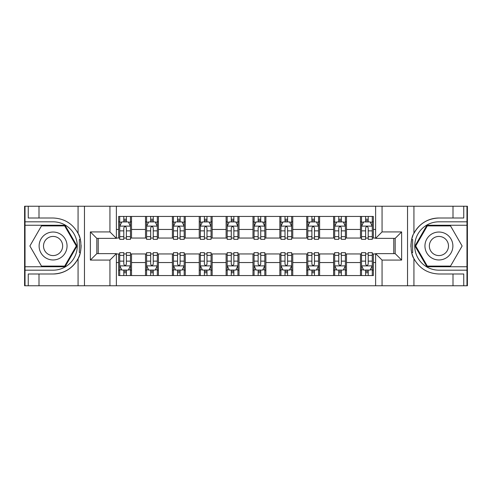 <?xml version="1.0" encoding="UTF-8"?>
<svg xmlns="http://www.w3.org/2000/svg" width="492" height="492" viewBox="0 0 492 492"><rect width="100%" height="100%" fill="white"/><g stroke="black" fill="none" stroke-linecap="round" stroke-linejoin="round"><path stroke-width="0.74" d="M466.969 266.744L466.969 285.766L467.4 285.766L467.4 206.234L466.969 206.234L466.969 225.256L426.945 225.256L414.965 246L426.945 266.744L466.969 266.744L466.969 225.256M116.383 285.766L375.617 285.766L375.617 253.632L395.174 253.632L395.174 238.368L375.617 238.368L375.617 206.234L116.383 206.234L116.383 238.368L96.826 238.368L96.826 253.632L116.383 253.632L116.383 285.766L39.003 285.766L39.003 273.995L53.081 273.995A27.995 27.995 0 0 0 80.282 252.624L79.36 252.458L80.325 252.458A27.995 27.995 0 0 0 80.842 249.641M25.03 225.256L25.03 206.234L24.6 206.234L24.6 285.766L25.03 285.766L25.03 266.744L65.055 266.744L77.035 246L65.055 225.256L25.03 225.256L25.03 266.744M116.383 253.952L118.64 253.952L118.64 275.557L373.36 275.557L373.36 253.952L375.617 253.952M118.64 262.55L116.383 262.55M116.383 229.45L118.64 229.45L118.64 238.048L116.383 238.048M375.617 238.048L373.36 238.048L373.36 216.443L118.64 216.443L118.64 229.45M373.36 229.45L375.617 229.45M375.617 262.55L373.36 262.55M98.222 238.368L98.222 253.632M360.464 216.443L360.464 238.048L361.534 238.048M365.618 238.048L368.201 238.048M372.284 238.048L373.36 238.048M360.464 238.048L345.415 238.048M333.594 216.443L333.594 238.048L334.665 238.048M338.754 238.048L341.331 238.048M333.594 238.048L318.545 238.048M306.725 216.443L306.725 238.048L307.801 238.048M311.885 238.048L314.462 238.048M306.725 238.048L291.676 238.048M279.856 216.443L279.856 238.048L280.932 238.048M285.016 238.048L287.592 238.048M279.856 238.048L264.807 238.048M252.986 216.443L252.986 238.048L254.063 238.048M258.146 238.048L260.723 238.048M252.986 238.048L237.937 238.048M226.117 216.443L226.117 238.048L227.193 238.048M231.277 238.048L233.854 238.048M226.117 238.048L211.068 238.048M199.248 216.443L199.248 238.048L200.324 238.048M204.408 238.048L206.984 238.048M199.248 238.048L184.199 238.048M172.378 216.443L172.378 238.048L173.455 238.048M177.538 238.048L180.115 238.048M172.378 238.048L157.335 238.048M145.509 216.443L145.509 238.048L146.585 238.048M150.669 238.048L153.246 238.048M145.509 238.048L130.466 238.048M118.64 238.048L119.716 238.048M123.8 238.048L126.382 238.048M393.778 253.632L393.778 238.368M118.64 253.952L119.716 253.952M123.8 253.952L126.382 253.952M130.466 253.952L131.536 253.952L131.536 275.557M146.585 253.952L131.536 253.952M150.669 253.952L153.246 253.952M157.335 253.952L158.406 253.952L158.406 275.557M173.455 253.952L158.406 253.952M177.538 253.952L180.115 253.952M184.199 253.952L185.275 253.952L185.275 275.557M200.324 253.952L185.275 253.952M204.408 253.952L206.984 253.952M211.068 253.952L212.144 253.952L212.144 275.557M227.193 253.952L212.144 253.952M231.277 253.952L233.854 253.952M237.937 253.952L239.014 253.952L239.014 275.557M254.063 253.952L239.014 253.952M258.146 253.952L260.723 253.952M264.807 253.952L265.883 253.952L265.883 275.557M280.932 253.952L265.883 253.952M285.016 253.952L287.592 253.952M291.676 253.952L292.752 253.952L292.752 275.557M307.801 253.952L292.752 253.952M311.885 253.952L314.462 253.952M318.545 253.952L319.622 253.952L319.622 275.557M334.665 253.952L319.622 253.952M338.754 253.952L341.331 253.952M345.415 253.952L346.491 253.952L346.491 275.557M361.534 253.952L346.491 253.952M365.618 253.952L368.201 253.952M372.284 253.952L373.36 253.952M131.536 216.443L131.536 238.048M118.64 221.818L119.716 221.818M123.8 221.818L126.382 221.818M130.466 221.818L131.536 221.818M118.64 270.182L119.716 270.182M123.8 270.182L126.382 270.182M130.466 270.182L131.536 270.182M145.509 253.952L145.509 275.557M158.406 216.443L158.406 238.048M145.509 221.818L146.585 221.818M150.669 221.818L153.246 221.818M157.335 221.818L158.406 221.818M145.509 270.182L146.585 270.182M150.669 270.182L153.246 270.182M157.335 270.182L158.406 270.182M172.378 253.952L172.378 275.557M172.378 270.182L173.455 270.182M177.538 270.182L180.115 270.182M184.199 270.182L185.275 270.182M185.275 216.443L185.275 238.048M172.378 221.818L173.455 221.818M177.538 221.818L180.115 221.818M184.199 221.818L185.275 221.818M199.248 253.952L199.248 275.557M199.248 270.182L200.324 270.182M204.408 270.182L206.984 270.182M211.068 270.182L212.144 270.182M212.144 216.443L212.144 238.048M199.248 221.818L200.324 221.818M204.408 221.818L206.984 221.818M211.068 221.818L212.144 221.818M226.117 253.952L226.117 275.557M226.117 270.182L227.193 270.182M231.277 270.182L233.854 270.182M237.937 270.182L239.014 270.182M239.014 216.443L239.014 238.048M226.117 221.818L227.193 221.818M231.277 221.818L233.854 221.818M237.937 221.818L239.014 221.818M252.986 253.952L252.986 275.557M252.986 270.182L254.063 270.182M258.146 270.182L260.723 270.182M264.807 270.182L265.883 270.182M265.883 216.443L265.883 238.048M252.986 221.818L254.063 221.818M258.146 221.818L260.723 221.818M264.807 221.818L265.883 221.818M279.856 253.952L279.856 275.557M279.856 270.182L280.932 270.182M285.016 270.182L287.592 270.182M291.676 270.182L292.752 270.182M292.752 216.443L292.752 238.048M279.856 221.818L280.932 221.818M285.016 221.818L287.592 221.818M291.676 221.818L292.752 221.818M306.725 253.952L306.725 275.557M306.725 270.182L307.801 270.182M311.885 270.182L314.462 270.182M318.545 270.182L319.622 270.182M319.622 216.443L319.622 238.048M306.725 221.818L307.801 221.818M311.885 221.818L314.462 221.818M318.545 221.818L319.622 221.818M333.594 253.952L333.594 275.557M333.594 270.182L334.665 270.182M338.754 270.182L341.331 270.182M345.415 270.182L346.491 270.182M346.491 216.443L346.491 238.048M333.594 221.818L334.665 221.818M338.754 221.818L341.331 221.818M345.415 221.818L346.491 221.818M360.464 253.952L360.464 275.557M360.464 270.182L361.534 270.182M365.618 270.182L368.201 270.182M372.284 270.182L373.36 270.182M360.464 221.818L361.534 221.818M365.618 221.818L368.201 221.818M372.284 221.818L373.36 221.818M126.382 219.241L123.8 219.241M130.466 236.64L126.382 236.64L126.382 239.34L130.466 239.34L130.466 226.222L128.314 221.923L121.868 221.923L119.716 226.222L119.716 239.34L123.8 239.34L123.8 236.64L119.716 236.64M119.716 226.222L119.716 216.443M130.466 226.222L130.466 216.443M123.8 221.923L123.8 216.443M126.382 216.443L126.382 221.923M126.382 236.64L126.382 227.839C125.521 226.179 124.66 226.179 123.8 227.839L123.8 236.64M123.8 272.759L126.382 272.759M119.716 255.36L123.8 255.36L123.8 252.66L119.716 252.66L119.716 265.778L121.868 270.077L128.314 270.077L130.466 265.778L130.466 252.66L126.382 252.66L126.382 255.36L130.466 255.36M130.466 265.778L130.466 275.557M119.716 265.778L119.716 275.557M126.382 270.077L126.382 275.557M123.8 275.557L123.8 270.077M123.8 255.36L123.8 264.161C124.66 265.821 125.521 265.821 126.382 264.161L126.382 255.36M80.842 242.365A27.995 27.995 0 0 0 80.325 239.561L79.36 239.561L79.36 252.458M79.36 239.561L80.288 239.395A27.995 27.995 0 0 0 78.068 233.374C72.607 223.589 64.28 218.466 53.081 218.005L39.003 218.005L39.003 206.234L25.03 206.234M53.081 273.995C64.28 273.534 72.607 268.411 78.068 258.626C81.869 253.614 81.869 238.392 78.068 233.374L78.068 206.234L39.003 206.234M109.937 285.766L109.937 260.077L90.374 260.077L90.374 231.923L109.937 231.923L109.937 206.234L84.47 206.234L84.47 285.766M25.03 270.182L53.081 270.182A24.182 24.182 0 0 0 77.262 246A24.182 24.182 0 0 0 53.081 221.818L25.03 221.818M39.003 285.766L25.03 285.766M78.068 206.234L84.47 206.234M109.937 206.234L116.383 206.234M39.003 273.995L28.253 273.995L28.253 285.766M39.003 218.005L28.253 218.005L28.253 206.234M109.937 260.077L116.383 253.632M90.374 260.077L96.826 253.632M90.374 231.923L96.826 238.368M109.937 231.923L116.383 238.368M80.977 248.405L81.075 246.092M81.075 245.914L81.063 245.016M80.786 241.959L80.639 241.049M375.617 206.234L452.997 206.234L452.997 218.005L438.919 218.005A27.995 27.995 0 0 0 413.932 233.374C410.131 238.386 410.131 253.608 413.932 258.626A27.995 27.995 0 0 1 411.712 252.605L412.64 252.605L412.64 239.542L411.675 239.542A27.995 27.995 0 0 0 411.158 242.359M411.158 249.635A27.995 27.995 0 0 0 411.675 252.439L412.64 252.439M412.948 235.545A27.995 27.995 0 0 0 411.718 239.376L412.64 239.542M452.997 285.766L413.932 285.766L413.932 258.626C419.393 268.411 427.72 273.534 438.919 273.995L452.997 273.995L452.997 285.766L466.969 285.766M438.919 218.005C427.72 218.466 419.393 223.589 413.932 233.374L413.932 206.234M382.063 206.234L382.063 231.923L401.626 231.923L401.626 260.077L382.063 260.077L382.063 285.766L407.53 285.766L407.53 206.234M466.969 221.818L438.919 221.818A24.182 24.182 0 0 0 414.738 246A24.182 24.182 0 0 0 438.919 270.182L466.969 270.182M452.997 206.234L466.969 206.234M413.932 285.766L407.53 285.766M382.063 285.766L375.617 285.766M452.997 218.005L463.747 218.005L463.747 206.234M452.997 273.995L463.747 273.995L463.747 285.766M382.063 231.923L375.617 238.368M401.626 231.923L395.174 238.368M401.626 260.077L395.174 253.632M382.063 260.077L375.617 253.632M411.023 243.595L410.925 245.908M410.925 246.086L410.937 246.984M411.214 250.041L411.361 250.951M153.246 219.241L150.669 219.241M157.335 236.64L153.246 236.64L153.246 239.34L157.335 239.34L157.335 226.222L155.183 221.923L148.732 221.923L146.585 226.222L146.585 239.34L150.669 239.34L150.669 236.64L146.585 236.64M146.585 226.222L146.585 216.443M157.335 226.222L157.335 216.443M150.669 221.923L150.669 216.443M153.246 216.443L153.246 221.923M153.246 236.64L153.246 227.839C152.391 226.179 151.53 226.179 150.669 227.839L150.669 236.64M180.115 219.241L177.538 219.241M184.199 236.64L180.115 236.64L180.115 239.34L184.199 239.34L184.199 226.222L182.052 221.923L175.601 221.923L173.455 226.222L173.455 239.34L177.538 239.34L177.538 236.64L173.455 236.64M173.455 226.222L173.455 216.443M184.199 226.222L184.199 216.443M177.538 221.923L177.538 216.443M180.115 216.443L180.115 221.923M180.115 236.64L180.115 227.839C179.26 226.179 178.399 226.179 177.538 227.839L177.538 236.64M206.984 219.241L204.408 219.241M211.068 236.64L206.984 236.64L206.984 239.34L211.068 239.34L211.068 226.222L208.922 221.923L202.47 221.923L200.324 226.222L200.324 239.34L204.408 239.34L204.408 236.64L200.324 236.64M200.324 226.222L200.324 216.443M211.068 226.222L211.068 216.443M204.408 221.923L204.408 216.443M206.984 216.443L206.984 221.923M206.984 236.64L206.984 227.839C206.13 226.179 205.269 226.179 204.408 227.839L204.408 236.64M150.669 272.759L153.246 272.759M146.585 255.36L150.669 255.36L150.669 252.66L146.585 252.66L146.585 265.778L148.732 270.077L155.183 270.077L157.335 265.778L157.335 252.66L153.246 252.66L153.246 255.36L157.335 255.36M157.335 265.778L157.335 275.557M146.585 265.778L146.585 275.557M153.246 270.077L153.246 275.557M150.669 275.557L150.669 270.077M150.669 255.36L150.669 264.161C151.53 265.821 152.385 265.821 153.246 264.161L153.246 255.36M177.538 272.759L180.115 272.759M173.455 255.36L177.538 255.36L177.538 252.66L173.455 252.66L173.455 265.778L175.601 270.077L182.052 270.077L184.199 265.778L184.199 252.66L180.115 252.66L180.115 255.36L184.199 255.36M184.199 265.778L184.199 275.557M173.455 265.778L173.455 275.557M180.115 270.077L180.115 275.557M177.538 275.557L177.538 270.077M177.538 255.36L177.538 264.161C178.399 265.821 179.254 265.821 180.115 264.161L180.115 255.36M204.408 272.759L206.984 272.759M200.324 255.36L204.408 255.36L204.408 252.66L200.324 252.66L200.324 265.778L202.47 270.077L208.922 270.077L211.068 265.778L211.068 252.66L206.984 252.66L206.984 255.36L211.068 255.36M211.068 265.778L211.068 275.557M200.324 265.778L200.324 275.557M206.984 270.077L206.984 275.557M204.408 275.557L204.408 270.077M204.408 255.36L204.408 264.161C205.269 265.821 206.123 265.821 206.984 264.161L206.984 255.36M233.854 219.241L231.277 219.241M237.937 236.64L233.854 236.64L233.854 239.34L237.937 239.34L237.937 226.222L235.791 221.923L229.34 221.923L227.193 226.222L227.193 239.34L231.277 239.34L231.277 236.64L227.193 236.64M227.193 226.222L227.193 216.443M237.937 226.222L237.937 216.443M231.277 221.923L231.277 216.443M233.854 216.443L233.854 221.923M233.854 236.64L233.854 227.839C232.999 226.179 232.138 226.179 231.277 227.839L231.277 236.64M231.277 272.759L233.854 272.759M227.193 255.36L231.277 255.36L231.277 252.66L227.193 252.66L227.193 265.778L229.34 270.077L235.791 270.077L237.937 265.778L237.937 252.66L233.854 252.66L233.854 255.36L237.937 255.36M237.937 265.778L237.937 275.557M227.193 265.778L227.193 275.557M233.854 270.077L233.854 275.557M231.277 275.557L231.277 270.077M231.277 255.36L231.277 264.161C232.132 265.821 232.993 265.821 233.854 264.161L233.854 255.36M46.094 233.903A13.973 13.973 0 0 0 40.984 252.986A13.973 13.973 0 0 0 60.067 258.097A13.973 13.973 0 0 0 65.184 239.014A13.973 13.973 0 0 0 46.094 233.903M48.296 237.716A9.563 9.563 0 0 0 44.797 250.785A9.563 9.563 0 0 0 57.865 254.284A9.563 9.563 0 0 0 61.365 241.215A9.563 9.563 0 0 0 48.296 237.716M76.291 246L64.686 266.098L41.476 266.098L29.877 246L41.476 225.902L64.686 225.902L76.291 246M431.933 258.097A13.973 13.973 0 0 0 451.016 252.986A13.973 13.973 0 0 0 445.906 233.903A13.973 13.973 0 0 0 426.816 239.014A13.973 13.973 0 0 0 431.933 258.097M434.135 254.284A9.563 9.563 0 0 0 447.203 250.785A9.563 9.563 0 0 0 443.704 237.716A9.563 9.563 0 0 0 430.635 241.215A9.563 9.563 0 0 0 434.135 254.284M427.314 225.902L450.524 225.902L462.123 246L450.524 266.098L427.314 266.098L415.709 246L427.314 225.902M260.723 219.241L258.146 219.241M264.807 236.64L260.723 236.64L260.723 239.34L264.807 239.34L264.807 226.222L262.66 221.923L256.209 221.923L254.063 226.222L254.063 239.34L258.146 239.34L258.146 236.64L254.063 236.64M254.063 226.222L254.063 216.443M264.807 226.222L264.807 216.443M258.146 221.923L258.146 216.443M260.723 216.443L260.723 221.923M260.723 236.64L260.723 227.839C259.868 226.179 259.007 226.179 258.146 227.839L258.146 236.64M287.592 219.241L285.016 219.241M291.676 236.64L287.592 236.64L287.592 239.34L291.676 239.34L291.676 226.222L289.53 221.923L283.078 221.923L280.932 226.222L280.932 239.34L285.016 239.34L285.016 236.64L280.932 236.64M280.932 226.222L280.932 216.443M291.676 226.222L291.676 216.443M285.016 221.923L285.016 216.443M287.592 216.443L287.592 221.923M287.592 236.64L287.592 227.839C286.731 226.179 285.877 226.179 285.016 227.839L285.016 236.64M314.462 219.241L311.885 219.241M318.545 236.64L314.462 236.64L314.462 239.34L318.545 239.34L318.545 226.222L316.399 221.923L309.948 221.923L307.801 226.222L307.801 239.34L311.885 239.34L311.885 236.64L307.801 236.64M307.801 226.222L307.801 216.443M318.545 226.222L318.545 216.443M311.885 221.923L311.885 216.443M314.462 216.443L314.462 221.923M314.462 236.64L314.462 227.839C313.601 226.179 312.746 226.179 311.885 227.839L311.885 236.64M341.331 219.241L338.754 219.241M345.415 236.64L341.331 236.64L341.331 239.34L345.415 239.34L345.415 226.222L343.268 221.923L336.817 221.923L334.665 226.222L334.665 239.34L338.754 239.34L338.754 236.64L334.665 236.64M334.665 226.222L334.665 216.443M345.415 226.222L345.415 216.443M338.754 221.923L338.754 216.443M341.331 216.443L341.331 221.923M341.331 236.64L341.331 227.839C340.47 226.179 339.615 226.179 338.754 227.839L338.754 236.64M368.201 219.241L365.618 219.241M372.284 236.64L368.201 236.64L368.201 239.34L372.284 239.34L372.284 226.222L370.132 221.923L363.686 221.923L361.534 226.222L361.534 239.34L365.618 239.34L365.618 236.64L361.534 236.64M361.534 226.222L361.534 216.443M372.284 226.222L372.284 216.443M365.618 221.923L365.618 216.443M368.201 216.443L368.201 221.923M368.201 236.64L368.201 227.839C367.339 226.179 366.478 226.179 365.618 227.839L365.618 236.64M258.146 272.759L260.723 272.759M254.063 255.36L258.146 255.36L258.146 252.66L254.063 252.66L254.063 265.778L256.209 270.077L262.66 270.077L264.807 265.778L264.807 252.66L260.723 252.66L260.723 255.36L264.807 255.36M264.807 265.778L264.807 275.557M254.063 265.778L254.063 275.557M260.723 270.077L260.723 275.557M258.146 275.557L258.146 270.077M258.146 255.36L258.146 264.161C259.001 265.821 259.862 265.821 260.723 264.161L260.723 255.36M285.016 272.759L287.592 272.759M280.932 255.36L285.016 255.36L285.016 252.66L280.932 252.66L280.932 265.778L283.078 270.077L289.53 270.077L291.676 265.778L291.676 252.66L287.592 252.66L287.592 255.36L291.676 255.36M291.676 265.778L291.676 275.557M280.932 265.778L280.932 275.557M287.592 270.077L287.592 275.557M285.016 275.557L285.016 270.077M285.016 255.36L285.016 264.161C285.87 265.821 286.731 265.821 287.592 264.161L287.592 255.36M311.885 272.759L314.462 272.759M307.801 255.36L311.885 255.36L311.885 252.66L307.801 252.66L307.801 265.778L309.948 270.077L316.399 270.077L318.545 265.778L318.545 252.66L314.462 252.66L314.462 255.36L318.545 255.36M318.545 265.778L318.545 275.557M307.801 265.778L307.801 275.557M314.462 270.077L314.462 275.557M311.885 275.557L311.885 270.077M311.885 255.36L311.885 264.161C312.74 265.821 313.601 265.821 314.462 264.161L314.462 255.36M338.754 272.759L341.331 272.759M334.665 255.36L338.754 255.36L338.754 252.66L334.665 252.66L334.665 265.778L336.817 270.077L343.268 270.077L345.415 265.778L345.415 252.66L341.331 252.66L341.331 255.36L345.415 255.36M345.415 265.778L345.415 275.557M334.665 265.778L334.665 275.557M341.331 270.077L341.331 275.557M338.754 275.557L338.754 270.077M338.754 255.36L338.754 264.161C339.609 265.821 340.47 265.821 341.331 264.161L341.331 255.36M365.618 272.759L368.201 272.759M361.534 255.36L365.618 255.36L365.618 252.66L361.534 252.66L361.534 265.778L363.686 270.077L370.132 270.077L372.284 265.778L372.284 252.66L368.201 252.66L368.201 255.36L372.284 255.36M372.284 265.778L372.284 275.557M361.534 265.778L361.534 275.557M368.201 270.077L368.201 275.557M365.618 275.557L365.618 270.077M365.618 255.36L365.618 264.161C366.478 265.821 367.339 265.821 368.201 264.161L368.201 255.36M145.509 262.55L131.536 262.55M145.509 229.45L131.536 229.45M172.378 229.45L158.406 229.45M172.378 262.55L158.406 262.55M199.248 229.45L185.275 229.45M199.248 262.55L185.275 262.55M226.117 229.45L212.144 229.45M226.117 262.55L212.144 262.55M252.986 229.45L239.014 229.45M252.986 262.55L239.014 262.55M279.856 229.45L265.883 229.45M279.856 262.55L265.883 262.55M306.725 229.45L292.752 229.45M306.725 262.55L292.752 262.55M333.594 229.45L319.622 229.45M333.594 262.55L319.622 262.55M360.464 229.45L346.491 229.45M360.464 262.55L346.491 262.55M130.411 226.117L119.771 226.117M119.716 222.181L121.739 222.181M128.443 222.181L130.466 222.181M123.8 230.877L119.716 230.877M130.466 230.877L126.382 230.877M126.382 220.607L123.8 220.607M119.771 265.883L130.411 265.883M130.466 269.819L128.443 269.819M121.739 269.819L119.716 269.819M126.382 261.123L130.466 261.123M119.716 261.123L123.8 261.123M123.8 271.393L126.382 271.393M78.068 285.766L78.068 258.626M157.28 226.117L146.641 226.117M146.585 222.181L148.602 222.181M155.312 222.181L157.335 222.181M150.669 230.877L146.585 230.877M157.335 230.877L153.246 230.877M153.246 220.607L150.669 220.607M184.149 226.117L173.51 226.117M173.455 222.181L175.472 222.181M182.181 222.181L184.199 222.181M177.538 230.877L173.455 230.877M184.199 230.877L180.115 230.877M180.115 220.607L177.538 220.607M211.019 226.117L200.379 226.117M200.324 222.181L202.341 222.181M209.051 222.181L211.068 222.181M204.408 230.877L200.324 230.877M211.068 230.877L206.984 230.877M206.984 220.607L204.408 220.607M146.641 265.883L157.28 265.883M157.335 269.819L155.312 269.819M148.602 269.819L146.585 269.819M153.246 261.123L157.335 261.123M146.585 261.123L150.669 261.123M150.669 271.393L153.246 271.393M173.51 265.883L184.149 265.883M184.199 269.819L182.181 269.819M175.472 269.819L173.455 269.819M180.115 261.123L184.199 261.123M173.455 261.123L177.538 261.123M177.538 271.393L180.115 271.393M200.379 265.883L211.019 265.883M211.068 269.819L209.051 269.819M202.341 269.819L200.324 269.819M206.984 261.123L211.068 261.123M200.324 261.123L204.408 261.123M204.408 271.393L206.984 271.393M237.888 226.117L227.243 226.117M227.193 222.181L229.21 222.181M235.92 222.181L237.937 222.181M231.277 230.877L227.193 230.877M237.937 230.877L233.854 230.877M233.854 220.607L231.277 220.607M227.243 265.883L237.888 265.883M237.937 269.819L235.92 269.819M229.21 269.819L227.193 269.819M233.854 261.123L237.937 261.123M227.193 261.123L231.277 261.123M231.277 271.393L233.854 271.393M264.757 226.117L254.112 226.117M254.063 222.181L256.08 222.181M262.789 222.181L264.807 222.181M258.146 230.877L254.063 230.877M264.807 230.877L260.723 230.877M260.723 220.607L258.146 220.607M291.621 226.117L280.981 226.117M280.932 222.181L282.949 222.181M289.659 222.181L291.676 222.181M285.016 230.877L280.932 230.877M291.676 230.877L287.592 230.877M287.592 220.607L285.016 220.607M318.49 226.117L307.851 226.117M307.801 222.181L309.819 222.181M316.528 222.181L318.545 222.181M311.885 230.877L307.801 230.877M318.545 230.877L314.462 230.877M314.462 220.607L311.885 220.607M345.359 226.117L334.72 226.117M334.665 222.181L336.688 222.181M343.398 222.181L345.415 222.181M338.754 230.877L334.665 230.877M345.415 230.877L341.331 230.877M341.331 220.607L338.754 220.607M372.229 226.117L361.589 226.117M361.534 222.181L363.557 222.181M370.261 222.181L372.284 222.181M365.618 230.877L361.534 230.877M372.284 230.877L368.201 230.877M368.201 220.607L365.618 220.607M254.112 265.883L264.757 265.883M264.807 269.819L262.789 269.819M256.08 269.819L254.063 269.819M260.723 261.123L264.807 261.123M254.063 261.123L258.146 261.123M258.146 271.393L260.723 271.393M280.981 265.883L291.621 265.883M291.676 269.819L289.659 269.819M282.949 269.819L280.932 269.819M287.592 261.123L291.676 261.123M280.932 261.123L285.016 261.123M285.016 271.393L287.592 271.393M307.851 265.883L318.49 265.883M318.545 269.819L316.528 269.819M309.819 269.819L307.801 269.819M314.462 261.123L318.545 261.123M307.801 261.123L311.885 261.123M311.885 271.393L314.462 271.393M334.72 265.883L345.359 265.883M345.415 269.819L343.398 269.819M336.688 269.819L334.665 269.819M341.331 261.123L345.415 261.123M334.665 261.123L338.754 261.123M338.754 271.393L341.331 271.393M361.589 265.883L372.229 265.883M372.284 269.819L370.261 269.819M363.557 269.819L361.534 269.819M368.201 261.123L372.284 261.123M361.534 261.123L365.618 261.123M365.618 271.393L368.201 271.393"/></g></svg>
